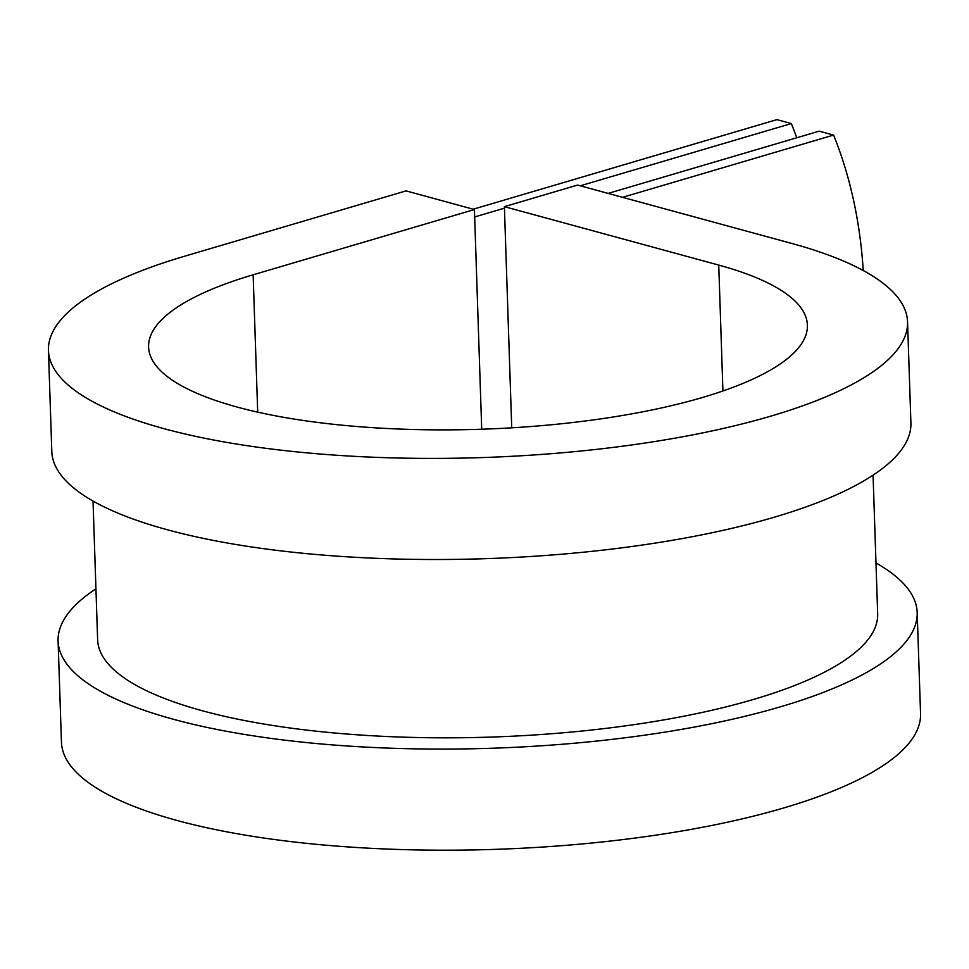 <?xml version="1.0" encoding="UTF-8"?>
<svg xmlns="http://www.w3.org/2000/svg" width="969" height="969" viewBox="0 0 969 969"><rect width="100%" height="100%" fill="white"/><g stroke="black" fill="none" stroke-linecap="round" stroke-linejoin="round"><path stroke-width="1.45" d="M608.157 193.4L819.205 131.154L833.594 135.079L622.546 197.325M473.247 209.207L776.932 119.635L791.322 123.56A411.995 291.306 105.2 0 1 796.748 137.78M474.677 216.947L504.437 208.178M580.274 185.806L791.322 123.56M863.234 270.521A411.995 291.306 105.2 0 0 833.594 135.079M93.024 501.034L97.627 639.71A390.241 110.369 -1.9 0 0 491.307 737.07A390.241 110.369 -1.9 0 0 877.672 613.837L873.069 475.161M48.45 350.342A429.788 121.549 -1.9 0 0 482.029 457.574A429.788 121.549 -1.9 0 0 907.553 321.841L910.908 422.944A429.788 121.549 -1.9 0 1 485.384 558.677A429.788 121.549 -1.9 0 1 51.805 451.445L48.45 350.342A429.788 121.549 -1.9 0 1 184.776 256.167L406.072 190.893L474.422 209.534L253.139 274.796A329.593 93.218 -1.9 0 0 148.596 347.011A329.593 93.218 -1.9 0 0 481.096 429.243A329.593 93.218 -1.9 0 0 807.407 325.16A329.593 93.218 -1.9 0 0 718.744 265.082L504.389 206.651L511.729 427.826M907.553 321.841A429.788 121.549 -1.9 0 0 791.927 243.498L577.572 185.067L504.389 206.651M95.931 588.813A429.788 121.549 -1.9 0 0 58.092 641.018L61.447 742.133A429.788 121.549 -1.9 0 0 495.026 849.365A429.788 121.549 -1.9 0 0 920.55 713.632L917.195 612.529A429.788 121.549 -1.9 0 0 875.976 562.928M58.092 641.018A429.788 121.549 -1.9 0 0 491.671 748.25A429.788 121.549 -1.9 0 0 917.195 612.529M474.422 209.534L481.714 429.231M718.744 265.082L722.922 390.979M253.139 274.796L257.693 412.152"/></g></svg>
